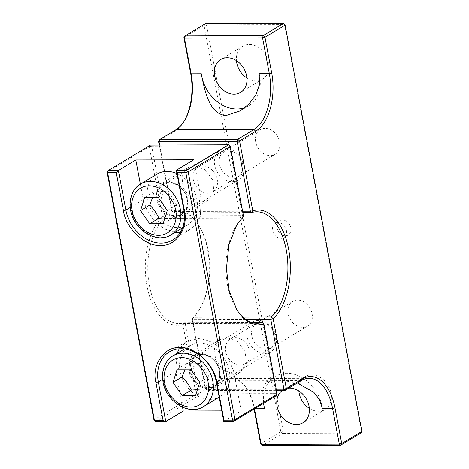<?xml version="1.0" encoding="UTF-8"?>
<svg xmlns="http://www.w3.org/2000/svg" width="469" height="469" viewBox="0 0 469 469"><rect width="100%" height="100%" fill="white"/><g stroke="black" fill="none" stroke-linecap="round" stroke-linejoin="round"><path stroke-width="0.35" stroke-dasharray="2.35 1.76" d="M246.911 78.006A19.206 15.143 -121.1 0 0 256.121 80.885A19.206 15.143 -121.1 0 0 262.599 79.12A19.206 15.143 -121.1 0 0 267.5 58.643A19.206 15.143 -121.1 0 0 249.238 44.467A19.206 15.143 -121.1 0 0 242.766 46.232A19.206 15.143 -121.1 0 0 236.435 60.63M282.479 390.325A19.206 15.143 58.9 0 1 283.165 389.88A19.206 15.143 58.9 0 1 288.828 388.139M309.335 408.37A19.206 15.143 -121.1 0 0 318.545 411.249A19.206 15.143 -121.1 0 0 325.023 409.484A19.206 15.143 -121.1 0 0 329.924 389.006A19.206 15.143 -121.1 0 0 311.662 374.831A19.206 15.143 -121.1 0 0 305.184 376.595A19.206 15.143 -121.1 0 0 298.853 390.994M207.855 193.251A14.404 11.356 58.9 0 1 194.16 182.623A14.404 11.356 58.9 0 1 197.836 167.257A14.404 11.356 58.9 0 1 202.696 165.932A14.404 11.356 58.9 0 1 216.391 176.561A14.404 11.356 58.9 0 1 212.715 191.927A14.404 11.356 58.9 0 1 207.855 193.251M265.085 128.307A14.404 11.356 -121.1 0 0 260.225 129.632A14.404 11.356 -121.1 0 0 256.549 144.991A14.404 11.356 -121.1 0 0 270.244 155.62A14.404 11.356 -121.1 0 0 275.104 154.301A14.404 11.356 -121.1 0 0 278.779 138.935A14.404 11.356 -121.1 0 0 265.085 128.307M240.316 365.04A14.404 11.356 58.9 0 1 226.621 354.412A14.404 11.356 58.9 0 1 230.297 339.046A14.404 11.356 58.9 0 1 235.157 337.721A14.404 11.356 58.9 0 1 248.851 348.35A14.404 11.356 58.9 0 1 245.176 363.715A14.404 11.356 58.9 0 1 240.316 365.04M297.539 300.096A14.404 11.356 -121.1 0 0 292.685 301.42A14.404 11.356 -121.1 0 0 289.01 316.78A14.404 11.356 -121.1 0 0 302.704 327.409A14.404 11.356 -121.1 0 0 307.558 326.09A14.404 11.356 -121.1 0 0 311.24 310.724A14.404 11.356 -121.1 0 0 297.539 300.096M276.997 227.887A8.295 6.543 -121.1 0 0 288.177 234.963A8.295 6.543 -121.1 0 0 290.786 227.834A8.295 6.543 -121.1 0 0 279.606 220.758A8.295 6.543 -121.1 0 0 276.997 227.887M286.418 230.467A8.295 6.543 58.9 0 1 283.809 237.601A8.295 6.543 58.9 0 1 272.63 230.519A8.295 6.543 58.9 0 1 275.239 223.391A8.295 6.543 58.9 0 1 286.418 230.467M245.017 107.577A34.87 27.495 -121.1 0 0 248.67 105.818A34.87 27.495 -121.1 0 0 259.128 73.539M206.448 24.863L284.572 24.564L361.341 430.859L283.217 431.152L206.448 24.863L205.193 23.743L204.044 25.426L206.448 24.863M361.88 431.416L361.341 430.859L360.725 433.098L282.602 433.397L283.217 431.152L280.814 431.72L204.044 25.426L183.889 37.584M322.426 408.522A34.87 27.495 -121.1 0 0 275.074 376.466A34.87 27.495 -121.1 0 0 263.654 403.322M159.659 145.05L172.217 211.513L242.602 211.243M245.862 319.553L192.671 319.758L205.844 389.493L276.235 389.229M260.658 443.879L280.814 431.72L282.602 433.397L262.447 445.55L260.658 443.879M159.226 145.05L171.718 211.173A57.517 31.998 -90.2 0 1 198.557 225.044A57.517 31.998 -90.2 0 1 198.879 310.496A57.517 31.998 -90.2 0 1 192.091 318.979L205.305 388.936L221.438 379.204A46.021 25.602 -90.2 0 1 246.694 388.59A46.021 25.602 -90.2 0 1 253.922 408.223L254.087 409.091M184.059 121.301A46.021 25.602 -90.2 0 1 183.655 121.975A46.021 25.602 -90.2 0 1 174.632 131.49L158.499 141.216M297.328 383.009L278.744 379.808L266.703 381.514L262.611 388.936L263.455 403.44M253.922 408.223L254.462 408.78A44.25 24.617 89.8 0 0 247.509 389.903A44.25 24.617 89.8 0 0 230.988 378.589A44.25 24.617 89.8 0 0 223.226 380.881L207.093 390.607L276.446 390.349M242.813 317.097L193.228 317.284A55.747 31.013 -90.2 0 0 199.688 309.182A55.747 31.013 -90.2 0 0 199.378 226.357A55.747 31.013 -90.2 0 0 178.56 212.099A55.747 31.013 -90.2 0 0 173.501 212.867L242.86 212.609M205.844 389.493L207.093 390.607L205.844 389.493M192.671 319.764L192.091 318.984L193.228 317.284L192.677 319.752M175.699 217.71L165.088 213.846L157.42 203.493L156.329 191.932L162.344 183.057L168.817 181.292L179.428 185.161L187.102 195.514L188.192 207.075L182.177 215.951L175.699 217.71M194.494 165.809L188.016 167.574L182.001 176.444L183.092 188.005L190.766 198.364L201.377 202.227L207.855 200.462L213.864 191.592L212.779 180.032L205.105 169.672L194.494 165.809M208.16 389.499L197.549 385.635L189.875 375.282L188.79 363.721L194.799 354.845L201.277 353.081L211.888 356.95L219.562 367.303L220.653 378.864L214.638 387.74L208.16 389.499M226.955 337.598L220.477 339.363L214.462 348.233L215.552 359.793L223.226 370.152L233.838 374.016L240.316 372.251L246.325 363.381L245.24 351.82L237.566 341.461L226.955 337.598M180.272 232.495L190.267 229.359L196.253 224.047L200.251 216.614L201.236 199.395L193.744 159.753M262.171 322.525L263.449 323.891L185.331 324.185L184.041 322.824L182.887 324.53L185.331 324.185L198.504 393.919L196.101 394.488L197.889 396.158L155.72 421.596L153.932 419.925L196.101 394.488L182.887 324.53A57.517 31.998 -90.2 0 1 147.008 286.119A57.517 31.998 -90.2 0 1 162.514 216.725L149.294 146.768L107.12 172.205M164.871 215.928L162.514 216.725L164.314 218.407L164.877 215.939L151.698 146.199L229.822 145.906L243.001 215.64L164.877 215.939M149.294 146.768L151.698 146.199L150.449 145.085L149.294 146.768M252.029 322.566L184.041 322.824A55.747 31.013 -90.2 0 1 178.982 323.592A55.747 31.013 -90.2 0 1 148.696 281.16A55.747 31.013 -90.2 0 1 164.314 218.407L242.444 218.114L242.995 215.646L243.581 216.42M236.698 309.681A55.747 31.013 -90.2 0 1 236.294 309.042A55.747 31.013 -90.2 0 1 235.983 226.222A55.747 31.013 -90.2 0 1 236.382 225.583M197.889 396.158L198.504 393.919L276.628 393.626L276.012 395.865L197.889 396.158M263.947 324.226L263.449 323.891L276.628 393.626L277.167 394.183M223.754 421.338L241.183 410.826L221.778 410.903M177.001 353.427L175.746 371.401L182.517 407.233M241.183 410.826L233.691 371.184L227.272 355.525L214.462 343.003L199.929 338.266L186.715 341.432L179.275 348.813M140.366 184.159L143.285 199.612L147.149 210.874L154.653 221.444L164.719 229.036L175.125 232.36M213.377 387.195L219.111 380.623L219.773 371.237C218.712 362.584 208.934 353.427 201.471 354.113C193.767 353.485 187.453 362.701 189.664 371.348L195.262 382.37L205.498 388.256M264.756 353.485A17.417 13.736 -121.1 0 0 270.631 351.885A17.417 13.736 -121.1 0 0 276.112 336.912A17.417 13.736 -121.1 0 0 258.513 320.45A17.417 13.736 -121.1 0 0 252.639 322.051A17.417 13.736 -121.1 0 0 247.163 337.018A17.417 13.736 -121.1 0 0 264.756 353.485M275.074 335.833A14 11.039 -121.1 0 0 260.928 322.602A14 11.039 -121.1 0 0 251.8 335.921A14 11.039 -121.1 0 0 265.946 349.153A14 11.039 -121.1 0 0 275.074 335.833M199.413 343.214A29.617 23.35 58.9 0 1 227.576 365.064A29.617 23.35 58.9 0 1 220.014 396.651A29.617 23.35 58.9 0 1 210.024 399.371A29.617 23.35 58.9 0 1 181.866 377.522A29.617 23.35 58.9 0 1 189.423 345.934A29.617 23.35 58.9 0 1 199.413 343.214M197.414 389.663L204.73 390.015C206.981 385.096 208.377 380.681 208.916 376.777L199.741 382.311M177.188 369.167L186.363 363.639L185.144 369.138M204.73 390.015L195.555 395.549M208.916 376.777C206.723 371.87 203.663 367.473 199.735 363.586L190.561 369.121M199.735 363.586C196.148 363.082 191.692 363.1 186.363 363.639M180.917 215.406L186.65 208.834L187.313 199.448C186.252 190.795 176.473 181.638 169.016 182.324C161.313 181.696 154.999 190.912 157.203 199.56L162.802 210.581L173.038 216.467M232.296 181.696A17.417 13.736 -121.1 0 0 238.176 180.096A17.417 13.736 -121.1 0 0 243.651 165.123A17.417 13.736 -121.1 0 0 226.058 148.661A17.417 13.736 -121.1 0 0 220.178 150.262A17.417 13.736 -121.1 0 0 214.702 165.229A17.417 13.736 -121.1 0 0 232.296 181.696M242.614 164.044A14 11.039 -121.1 0 0 228.467 150.813A14 11.039 -121.1 0 0 219.345 164.132A14 11.039 -121.1 0 0 233.486 177.364A14 11.039 -121.1 0 0 242.614 164.044M176.942 173.594A29.617 23.35 58.9 0 1 196.757 198.833A29.617 23.35 58.9 0 1 187.553 224.862A29.617 23.35 58.9 0 1 177.563 227.582A29.617 23.35 58.9 0 1 149.406 205.733A29.617 23.35 58.9 0 1 156.963 174.146M164.953 217.874L172.27 218.226C174.521 213.307 175.916 208.893 176.455 204.988L167.281 210.522M144.728 197.379L153.902 191.85L152.683 197.349M172.27 218.226L163.095 223.76M176.455 204.988C174.263 200.081 171.203 195.684 167.275 191.798L158.1 197.332M167.275 191.798C163.687 191.293 159.231 191.311 153.902 191.85M221.438 379.204L223.226 380.881L301.35 380.588M175.787 129.802L174.632 131.49M183.801 209.907L201.236 199.395M162.673 379.286L175.746 371.401M233.691 371.184L216.262 381.696M143.285 199.612L130.212 207.497M190.613 371.126A17.417 13.736 58.9 0 1 196.089 356.153A17.417 13.736 58.9 0 1 201.963 354.552A17.417 13.736 58.9 0 1 219.562 371.014A17.417 13.736 58.9 0 1 214.081 385.987A17.417 13.736 58.9 0 1 208.207 387.587A17.417 13.736 58.9 0 1 190.613 371.126M203.499 406.611A29.617 23.35 58.9 0 1 193.509 409.331A29.617 23.35 58.9 0 1 163.593 381.344A29.617 23.35 58.9 0 1 172.909 355.895M158.153 199.337A17.417 13.736 58.9 0 1 163.628 184.364A17.417 13.736 58.9 0 1 169.508 182.763A17.417 13.736 58.9 0 1 187.102 199.225A17.417 13.736 58.9 0 1 181.626 214.198A17.417 13.736 58.9 0 1 175.746 215.799A17.417 13.736 58.9 0 1 158.153 199.337M171.038 234.822A29.617 23.35 58.9 0 1 161.049 237.543A29.617 23.35 58.9 0 1 131.138 209.555A29.617 23.35 58.9 0 1 140.448 184.106M242.766 46.232L220.747 59.516M305.184 376.595L283.165 389.88M260.225 129.632L197.836 167.257M292.685 301.42L230.297 339.046M283.809 237.601L288.177 234.963M248.67 105.818L240.292 110.866M262.599 79.12L240.579 92.405M325.023 409.484L303.003 422.768M275.104 154.301L212.715 191.927M307.558 326.09L245.176 363.715M275.239 223.391L279.606 220.758M230.988 378.589L309.112 378.295M275.074 376.466L266.703 381.514M247.509 389.903L246.694 388.59M199.378 226.357L198.557 225.044M199.688 309.182L198.879 310.496M184.464 120.656L183.655 121.975M178.56 212.099L256.69 211.806M188.016 167.574L162.344 183.057M220.477 339.363L194.799 354.845M190.267 229.359L172.838 239.876M178.982 323.592L257.106 323.299M207.855 200.462L182.177 215.945M236.294 309.042L237.109 310.355M235.983 226.222L236.786 224.903M240.31 372.251L214.638 387.734M186.715 341.438L169.28 351.949M251.865 322.514L196.089 356.153C203.734 350.736 217.739 359.406 219.457 371.143C220.471 377.985 218.677 382.933 214.081 385.987L269.323 352.67M219.181 397.155L220.014 396.651M184.423 348.954L189.423 345.934M220.178 150.262L163.628 184.364C171.273 178.947 185.278 187.618 186.996 199.354C188.01 206.196 186.216 211.144 181.626 214.198L236.863 180.882M182.547 227.881L187.553 224.862"/><path stroke-width="0.7" d="M234.101 94.169A19.206 15.143 58.9 0 1 215.84 79.994A19.206 15.143 58.9 0 1 220.747 59.516A19.206 15.143 58.9 0 1 227.219 57.751A19.206 15.143 58.9 0 1 245.48 71.921A19.206 15.143 58.9 0 1 240.579 92.405A19.206 15.143 58.9 0 1 234.101 94.169M236.435 60.63A19.206 15.143 -121.1 0 0 246.911 78.006M288.828 388.139A19.206 15.143 58.9 0 1 289.643 388.115A19.206 15.143 58.9 0 1 307.904 402.285A19.206 15.143 58.9 0 1 303.003 422.768A19.206 15.143 58.9 0 1 296.525 424.533A19.206 15.143 58.9 0 1 278.457 410.838A19.206 15.143 58.9 0 1 282.479 390.325M298.853 390.994A19.206 15.143 -121.1 0 0 309.335 408.37M201.324 73.756C205.135 93.747 210.229 114.483 226.134 115.515L240.292 110.866L249.039 103.966L255.781 95.049L259.527 84.578L259.128 73.539L269.288 73.498L262.552 37.848L184.428 38.141L191.164 73.791L201.324 73.756A34.87 27.495 -121.1 0 0 236.909 109.019A34.87 27.495 -121.1 0 0 245.017 107.577M276.235 389.229L283.968 389.2L270.795 319.465L273.157 318.68L271.352 316.991A55.747 31.013 89.8 0 0 286.254 249.848A55.747 31.013 89.8 0 0 256.69 211.806A55.747 31.013 89.8 0 0 251.624 212.574L252.785 210.868A57.517 31.998 -90.2 0 1 288.658 249.279A57.517 31.998 -90.2 0 1 273.157 318.674L286.371 388.631L302.505 378.899A46.021 25.602 -90.2 0 1 334.989 407.919L341.725 443.574L361.88 431.416L360.725 433.098L340.57 445.257L262.447 445.55L261.198 444.436L339.322 444.137L332.585 408.487L322.426 408.522L319.571 399.705L313.843 392.33L297.328 383.009M271.692 72.93A46.021 25.602 -90.2 0 1 255.699 131.185L253.911 129.508A44.25 24.617 -90.2 0 0 269.288 73.498L271.692 72.93L264.956 37.28L263.168 35.603L283.323 23.45L285.105 25.121L264.956 37.28L262.552 37.848L263.168 35.603L185.044 35.902L184.428 38.141L183.889 37.584L185.044 35.902L205.193 23.743L283.323 23.45L285.105 25.121L361.88 431.416M254.474 408.857L261.198 444.436L260.658 443.879L254.087 409.091M263.654 403.322A34.87 27.495 -121.1 0 0 264.616 408.745L254.603 408.78M242.602 211.243L250.34 211.214L237.162 141.48L159.038 141.773L159.659 145.05M271.363 316.991L270.783 319.459L245.862 319.553M255.699 131.185L239.565 140.911L252.785 210.868L250.34 211.208M158.499 141.216L159.653 139.533L175.787 129.802L253.911 129.508L237.777 139.24L239.565 140.911L237.162 141.48L237.777 139.24L159.653 139.533L159.038 141.773L158.499 141.216L159.226 145.05M183.889 37.584L190.625 73.234A46.021 25.602 -90.2 0 1 184.059 121.301M175.787 129.802A44.25 24.617 89.8 0 0 184.464 120.656A44.25 24.617 89.8 0 0 191.164 73.791L190.625 73.234M340.57 445.257L339.322 444.137L341.725 443.574L340.57 445.257M276.446 390.349L285.216 390.314L301.35 380.588A44.25 24.617 -90.2 0 1 309.112 378.295A44.25 24.617 -90.2 0 1 332.585 408.487L334.989 407.919M263.455 403.44L264.616 408.745M242.86 212.609L251.624 212.58M251.636 212.574L250.329 211.22M283.968 389.2L286.371 388.631L285.216 390.314L283.968 389.2M271.352 316.991L242.813 317.097M123.453 210.692L125.856 210.124A34.87 27.495 -121.1 0 0 161.078 243.077A34.87 27.495 -121.1 0 0 172.838 239.876A34.87 27.495 -121.1 0 0 183.801 209.907L184.34 210.464C188.913 227.717 175.875 246.758 160.462 245.316C145.619 246.87 125.405 227.963 123.453 210.692L116.277 172.727L107.659 172.762L107.12 172.205L153.932 419.925L154.465 420.482L107.659 172.762L108.275 170.523L150.449 145.085L228.573 144.792L230.361 146.463L243.581 216.42L242.444 218.114A55.747 31.013 -90.2 0 0 236.382 225.583M175.125 232.36L180.272 232.495M107.12 172.205L108.275 170.523L118.364 170.482L135.793 159.97L193.744 159.753L176.309 170.265L186.398 170.224L228.573 144.792L230.361 146.463L188.186 171.9L185.783 172.469L186.398 170.224L188.186 171.9L234.992 419.62L233.843 421.303L223.754 421.338L216.262 381.696A34.87 27.495 -121.1 0 0 169.28 351.949A34.87 27.495 -121.1 0 0 158.317 381.913L162.673 379.286M252.029 322.566L262.171 322.525A55.747 31.013 -90.2 0 1 257.106 323.299A55.747 31.013 -90.2 0 1 236.698 309.681M163.083 420.447L154.465 420.482L155.72 421.596L165.803 421.561L163.083 420.447L155.913 382.481C151.34 365.228 164.379 346.186 179.791 347.629C194.635 346.075 214.849 364.982 216.801 382.253L223.977 420.218L232.589 420.183L185.783 172.469L177.165 172.498L184.34 210.464M277.167 394.183L276.012 395.865L233.843 421.303L232.589 420.183L234.992 419.62L277.167 394.183L263.953 324.226L257.153 325.011L250.065 323.024L243.2 318.058L237.109 310.355L229.253 291.167L226.38 268.831L228.931 244.748L236.786 224.903L243.581 216.42M221.778 410.903L183.238 411.043L165.803 421.561L158.317 381.913L155.913 382.481M262.171 322.525L263.947 324.226M182.517 407.233L183.238 411.043M179.275 348.813L177.001 353.427M223.977 420.218L223.754 421.338M130.212 207.497L125.856 210.124L118.364 170.482L116.277 172.727M177.165 172.498L176.309 170.265L183.801 209.907M135.793 159.97L140.366 184.159M185.144 369.138L182.171 376.877C186.087 380.74 189.148 385.137 191.358 390.067L197.414 389.663M205.498 388.256L213.377 387.195M182.183 395.601L172.997 382.411L177.188 369.167L190.561 369.121L199.741 382.311L195.555 395.549L182.183 395.601L191.358 390.067M182.171 376.877L172.997 382.411M140.448 184.106C133.864 187.641 128.33 197.408 130.611 210.194C133.542 229.681 156.587 244.396 171.038 234.822A29.617 23.35 58.9 0 0 180.354 209.373A29.617 23.35 58.9 0 0 150.438 181.38A29.617 23.35 58.9 0 0 140.448 184.106L156.963 174.146A29.617 23.35 58.9 0 1 166.952 171.425A29.617 23.35 58.9 0 1 176.942 173.594M152.683 197.349L149.711 205.088C153.627 208.951 156.687 213.348 158.897 218.278L164.953 217.874M173.038 216.467L180.917 215.406M149.722 223.813L140.536 210.622L144.728 197.379L158.1 197.332L167.281 210.522L163.095 223.76L149.722 223.813L158.897 218.278M149.711 205.088L140.536 210.622M301.35 380.588L302.505 378.899M216.801 382.253L216.262 381.696M212.815 381.162A29.617 23.35 58.9 0 1 203.499 406.611C189.048 416.185 166.003 401.47 163.065 381.983C160.791 369.197 166.319 359.43 172.909 355.895A29.617 23.35 58.9 0 1 182.898 353.169A29.617 23.35 58.9 0 1 212.815 381.162M208.084 382.276C210.329 389.522 207.058 406.74 191.053 407.139C174.914 406.858 165.152 389.692 164.654 382.44C162.415 375.194 165.68 357.982 181.691 357.583C197.824 357.859 207.585 375.024 208.084 382.276M175.623 210.487C177.868 217.733 174.603 234.951 158.592 235.35C142.459 235.069 132.692 217.903 132.194 210.651C129.954 203.405 133.219 186.193 149.23 185.794C165.364 186.07 175.125 203.235 175.623 210.487M269.323 352.67L270.631 351.885M203.499 406.611L219.181 397.155M251.865 322.514L252.639 322.051M172.909 355.895L184.423 348.954M236.863 180.882L238.176 180.096M171.038 234.822L182.547 227.881"/></g></svg>
